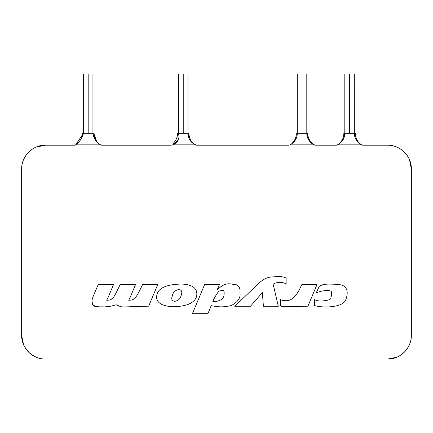 <?xml version="1.0" encoding="UTF-8"?>
<svg xmlns="http://www.w3.org/2000/svg" width="433" height="433" viewBox="0 0 433 433"><rect width="100%" height="100%" fill="white"/><g stroke="black" fill="none" stroke-linecap="round" stroke-linejoin="round"><path stroke-width="0.65" d="M354.329 133.781L354.318 73.929L349.566 73.929L349.566 133.332L349.566 73.929L344.814 73.929L344.814 133.332L354.318 133.332C354.546 138.625 357.019 142.462 361.75 144.849L337.388 144.849L336.501 145.212L315.116 145.212L314.223 144.849L289.866 144.849L288.973 145.212L196.301 145.212L195.413 144.849L172.67 144.849L170.164 145.212L101.252 145.212L100.586 144.849L45.411 145.212C32.713 144.887 21.32 156.275 21.65 168.978L21.65 335.31C21.32 348.008 32.708 359.406 45.411 359.071L387.589 359.071C400.287 359.401 411.68 348.013 411.35 335.31L411.35 168.978C411.68 156.275 400.292 144.882 387.589 145.212L362.637 145.212L358.708 142.906A12.644 12.644 0 0 0 361.165 144.568M306.802 133.781L306.797 73.929L302.045 73.929L302.045 133.332L302.045 73.929L297.292 73.929L297.292 133.332L306.797 133.332C307.019 138.625 309.498 142.462 314.223 144.849L311.181 142.906A12.644 12.644 0 0 0 313.638 144.568M187.992 133.781L187.987 73.929L183.235 73.929L183.235 133.332L183.235 73.929L178.483 73.929L178.483 133.332L187.987 133.332C188.209 138.625 190.682 142.462 195.413 144.849L192.371 142.906A12.644 12.644 0 0 0 194.828 144.568M178.066 140.346A8.849 8.849 0 0 0 178.483 139.394L172.935 144.768M81.707 137.867L82.481 133.332L83.434 133.332C82.097 138.262 79.499 142.1 75.634 144.849C79.602 141.937 82.2 138.095 83.434 133.332L92.938 133.332L92.938 73.929L88.186 73.929L88.186 133.332L88.186 73.929L83.434 73.929L83.434 133.332L92.938 133.332C93.68 138.371 96.229 142.213 100.586 144.849C96.37 142.462 93.82 138.625 92.938 133.332L93.885 133.332L96.743 141.732A13.78 13.78 0 0 1 93.885 133.332L92.938 133.332L93.019 133.905M92.938 133.332L83.434 133.332L75.629 144.855M21.65 168.978A23.761 23.761 0 0 1 45.411 145.212C32.713 144.887 21.32 156.275 21.65 168.978L21.65 335.31C21.32 348.008 32.708 359.406 45.411 359.071L387.589 359.071C400.287 359.401 411.68 348.013 411.35 335.31L411.35 168.978A23.761 23.761 0 0 0 411.339 168.334A23.761 23.761 0 0 1 411.35 168.978C411.68 156.275 400.292 144.882 387.589 145.212A23.761 23.761 0 0 1 411.35 168.978A23.761 23.761 0 0 0 411.339 168.334M387.589 145.212L362.627 145.212A12.644 12.644 0 0 1 361.75 144.849L337.388 144.849A12.644 12.644 0 0 1 336.501 145.212L315.105 145.212A12.644 12.644 0 0 1 314.223 144.849L289.866 144.849A12.644 12.644 0 0 1 288.973 145.212L196.295 145.212M362.545 145.179L358.979 143.139M357.696 141.932L356.5 140.433M355.617 138.906L354.881 137.055M357.755 141.997L354.318 133.332L343.867 133.332A13.78 13.78 0 0 1 340.062 142.836L340.062 143.209L340.062 142.836C342.541 140.157 343.807 136.99 343.867 133.332L344.814 133.332C344.506 138.766 342.027 142.609 337.388 144.849C342.119 142.462 344.592 138.625 344.814 133.332L344.257 137.055M343.683 138.565L342.617 140.46M341.615 141.743L340.046 143.226M315.024 145.179L311.457 143.139M310.169 141.932L308.978 140.433M308.09 138.906L307.354 137.055M308.816 140.184A12.644 12.644 0 0 0 310.217 141.986L306.797 133.332L296.34 133.332A13.78 13.78 0 0 1 292.54 142.836L292.54 143.209L292.54 142.836C295.019 140.157 296.286 136.99 296.34 133.332L297.292 133.332C296.978 138.766 294.505 142.609 289.866 144.849C294.592 142.462 297.07 138.625 297.292 133.332L296.729 137.055M296.156 138.565L295.09 140.46M294.094 141.743L292.519 143.226M196.214 145.179L192.647 143.139M191.359 141.932L190.168 140.433M189.281 138.906L188.544 137.055M98.177 143.144L95.525 140.168M88.186 73.929C94.313 73.929 94.313 73.929 88.186 73.929C82.053 73.929 82.053 73.929 88.186 73.929M183.235 73.929C189.362 73.929 189.362 73.929 183.235 73.929C177.102 73.929 177.102 73.929 183.235 73.929M302.045 73.929C308.172 73.929 308.172 73.929 302.045 73.929C295.912 73.929 295.912 73.929 302.045 73.929M349.566 73.929C355.699 73.929 355.699 73.929 349.566 73.929C343.439 73.929 343.439 73.929 349.566 73.929M36.913 146.787A23.761 23.761 0 0 0 36.318 147.02A23.761 23.761 0 0 1 36.913 146.787A23.761 23.761 0 0 0 36.318 147.02L45.411 145.212L75.115 145.212A20.172 20.172 0 0 0 75.634 144.849L100.586 144.849A15.501 15.501 0 0 0 101.252 145.212L170.164 145.212A8.849 8.849 0 0 0 172.67 144.849C177.903 142.674 179.841 138.836 178.483 133.332L188.934 133.332C188.988 136.985 190.255 140.151 192.739 142.836L192.739 143.215L192.739 142.836A13.78 13.78 0 0 1 188.934 133.332L187.987 133.332L191.418 141.997A12.644 12.644 0 0 1 190.006 140.184M29.065 151.729A23.761 23.761 0 0 0 28.61 152.172A23.761 23.761 0 0 1 29.065 151.729A23.761 23.761 0 0 0 28.61 152.172L32.21 149.212M23.712 159.295A23.761 23.761 0 0 0 23.458 159.88A23.761 23.761 0 0 1 23.712 159.295A23.761 23.761 0 0 0 23.458 159.88L25.65 155.777M409.78 160.475A23.761 23.761 0 0 0 409.542 159.88A23.761 23.761 0 0 1 409.78 160.475A23.761 23.761 0 0 0 409.542 159.88L411.35 168.978M404.833 152.632A23.761 23.761 0 0 0 404.39 152.172A23.761 23.761 0 0 1 404.833 152.632A23.761 23.761 0 0 0 404.39 152.172L407.35 155.777M397.267 147.274A23.761 23.761 0 0 0 396.682 147.02A23.761 23.761 0 0 1 397.267 147.274A23.761 23.761 0 0 0 396.682 147.02L400.79 149.212M411.35 335.31A23.761 23.761 0 0 1 387.589 359.071C400.287 359.401 411.68 348.013 411.35 335.31A23.761 23.761 0 0 1 411.345 335.819A23.761 23.761 0 0 0 411.35 335.31A23.761 23.761 0 0 1 411.345 335.819M396.087 357.501A23.761 23.761 0 0 0 396.682 357.263A23.761 23.761 0 0 1 396.087 357.501A23.761 23.761 0 0 0 396.682 357.263L387.589 359.071M403.935 352.559A23.761 23.761 0 0 0 404.39 352.116A23.761 23.761 0 0 1 403.935 352.559A23.761 23.761 0 0 0 404.39 352.116L400.79 355.071M409.288 344.987A23.761 23.761 0 0 0 409.542 344.403A23.761 23.761 0 0 1 409.288 344.987A23.761 23.761 0 0 0 409.542 344.403L407.35 348.511M45.411 359.071A23.761 23.761 0 0 1 21.65 335.31C21.32 348.008 32.708 359.406 45.411 359.071A23.761 23.761 0 0 1 44.908 359.065M23.22 343.813A23.761 23.761 0 0 0 23.458 344.403A23.761 23.761 0 0 1 23.22 343.813A23.761 23.761 0 0 0 23.458 344.403A23.761 23.761 0 0 1 23.22 343.813A23.761 23.761 0 0 0 23.458 344.403L21.65 335.31L23.544 344.614M28.167 351.656A23.761 23.761 0 0 0 28.61 352.116A23.761 23.761 0 0 1 28.167 351.656A23.761 23.761 0 0 0 28.61 352.116A23.761 23.761 0 0 1 28.167 351.656A23.761 23.761 0 0 0 28.61 352.116L25.65 348.511M35.733 357.014A23.761 23.761 0 0 0 36.318 357.263A23.761 23.761 0 0 1 35.733 357.014A23.761 23.761 0 0 0 36.318 357.263L32.21 355.071M354.4 134.739A12.644 12.644 0 0 0 354.513 135.529M354.838 136.904A12.644 12.644 0 0 0 355.753 139.182M356.337 140.184A12.644 12.644 0 0 0 357.745 141.986M340.43 142.906A12.644 12.644 0 0 0 342.167 141.077M342.801 140.184A12.644 12.644 0 0 0 343.986 137.835M344.3 136.904A12.644 12.644 0 0 0 344.809 133.824M306.873 134.739A12.644 12.644 0 0 0 306.992 135.529M307.311 136.904A12.644 12.644 0 0 0 308.231 139.182M292.903 142.906A12.644 12.644 0 0 0 294.646 141.077M295.274 140.184A12.644 12.644 0 0 0 296.464 137.835M296.778 136.904A12.644 12.644 0 0 0 297.282 133.824M188.063 134.739A12.644 12.644 0 0 0 188.176 135.534M188.501 136.904A12.644 12.644 0 0 0 189.421 139.182M196.301 145.212L288.973 145.212L196.301 145.212A12.644 12.644 0 0 1 195.413 144.849L172.67 144.849C175.046 144.135 176.843 142.636 178.066 140.346C179.105 137.954 179.246 135.616 178.483 133.332L187.987 133.332M92.971 133.586A15.501 15.501 0 0 0 95.255 139.756M95.406 139.994A15.501 15.501 0 0 0 100.342 144.709M173.211 144.671A8.849 8.849 0 0 0 175.462 143.453M175.836 143.155A8.849 8.849 0 0 0 177.893 140.682M76.127 144.487A20.172 20.172 0 0 0 80.257 140.222M80.56 139.783A20.172 20.172 0 0 0 83.336 133.7M297.292 133.332L307.749 133.332C307.798 136.985 309.07 140.151 311.549 142.836L311.549 143.215L311.549 142.836A13.78 13.78 0 0 1 307.749 133.332L306.797 133.332M344.814 133.332L355.271 133.332C355.325 136.985 356.592 140.151 359.071 142.836L359.071 143.215L359.071 142.836A13.78 13.78 0 0 1 355.271 133.332L354.318 133.332M173.73 142.836L173.73 142.836C176.209 140.157 177.476 136.99 177.53 133.332L178.483 133.332L177.53 133.332A13.78 13.78 0 0 1 173.73 142.836L173.73 144.465L173.73 142.836M83.434 133.332L82.481 133.332A13.78 13.78 0 0 1 81.723 137.835M336.501 145.212L315.116 145.212L336.501 145.212M21.661 335.954A23.761 23.761 0 0 1 21.65 335.31M355.374 135.015L355.271 133.332M343.867 133.332L343.721 135.323M307.852 135.015L307.749 133.332M296.34 133.332L296.194 135.323M189.042 135.015L188.934 133.332M177.53 133.332L177.384 135.323M93.993 135.015L93.885 133.332M82.481 133.332L82.335 135.323M24.719 346.995L29.19 352.673M278.311 306.245L263.399 306.245L262.349 292.621L250.48 306.245L234.713 306.245L256.845 285.163C265.683 276.454 269.51 277.001 277.066 276.719C280.979 276.4 283.999 276.866 286.121 278.121L286.121 283.918C280.535 280.611 271.345 283.512 273.396 285.244L278.311 306.245M181.616 284.043C193.031 284.551 198.027 288.703 196.604 296.497C194.298 303.241 186.141 306.656 172.128 306.743C160.291 305.785 155.241 301.693 156.984 294.472C158.695 287.821 166.905 284.346 181.616 284.043M196.604 296.497C194.298 303.241 186.141 306.656 172.128 306.743M156.616 298.321L156.984 294.472M181.146 295.447C180.252 299.019 178.017 300.978 174.434 301.319C171.869 300.691 171.143 298.992 172.247 296.221C172.908 292.221 175.251 289.991 179.273 289.531C181.811 290.061 182.434 292.031 181.146 295.447C182.434 292.031 181.811 290.061 179.273 289.531M280.53 299.311C281.282 300.248 283.193 300.713 286.267 300.713C294.851 300.756 299.771 288.838 300.827 286.619L301.877 284.454L317.021 284.454L307.966 306.18L282.722 306.629L280.53 305.476L280.53 299.311M307.966 306.18L287.388 306.802C283.409 307.008 281.12 306.564 280.53 305.476M141.569 286.619C135.794 298.765 135.35 297.184 133.683 298.862C133.218 299.744 131.562 300.21 128.725 300.264C131.562 300.21 133.218 299.744 133.683 298.862C135.35 297.184 135.794 298.765 141.569 286.619L142.619 284.454L157.764 284.454L148.671 306.185C115.714 306.997 124.109 307.782 116.12 304.745C111.097 306.467 106.486 307.154 102.285 306.808C96.234 307.105 92.998 306.315 92.586 304.431C91.91 300.177 91.579 300.789 93.247 296.21L98.242 284.454L113.581 284.454C107.638 298.456 109.36 294.884 106.713 300.264C109.549 300.21 111.2 299.744 111.671 298.862C113.484 297.184 113.381 298.765 119.162 286.619L120.255 284.454L135.594 284.454C129.656 298.456 131.372 294.884 128.725 300.264C131.372 294.884 129.656 298.456 135.594 284.454M93.247 296.21C91.579 300.789 91.91 300.177 92.586 304.431L95.39 306.461C96.949 306.504 105.863 308.22 116.12 304.745C124.109 307.782 115.714 306.997 148.671 306.185M106.713 300.264C109.36 294.884 107.638 298.456 113.581 284.454M212.803 301.357L214.048 298.786C216.917 293.374 218.892 290.749 219.975 290.911C222.091 290.278 223.255 290.105 223.466 290.397L224.278 292.221C223.347 291.479 226.784 299.533 216.473 301.357L212.803 301.357M207.921 313.687L192.387 313.687L204.685 284.427L219.477 284.427L217.057 290.18C226.675 279.842 233.078 285.358 236.104 284.665C239.168 285.942 240.439 288.551 239.931 292.475C240.905 297.628 238.015 301.99 231.249 305.574C223.109 307.3 219.488 307.219 211.163 305.649L207.921 313.687M321.162 301.016C328.16 300.605 331.434 299.409 330.985 297.428C331.71 294.527 331.835 292.643 331.348 291.772C331.499 290.44 324.317 289.477 316.204 292.897L319.289 286.289L321.865 285.082C324.29 283.994 329.74 283.81 338.205 284.519C348.435 285.055 348.365 293.385 345.621 300.156C342.173 307.987 321.34 307.966 314.564 305.514L314.564 299.387C315.711 300.475 317.909 301.016 321.162 301.016"/></g></svg>
